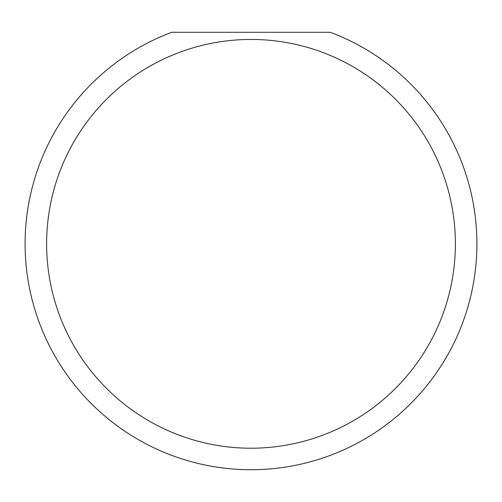 <?xml version="1.0" encoding="UTF-8"?>
<svg xmlns="http://www.w3.org/2000/svg" width="502" height="502" viewBox="0 0 502 502"><rect width="100%" height="100%" fill="white"/><g stroke="black" fill="none" stroke-linecap="round" stroke-linejoin="round"><path stroke-width="0.75" d="M455.383 243.828A204.383 204.383 0 0 0 251 39.445A204.383 204.383 0 0 0 46.617 243.828A204.383 204.383 0 0 0 251 448.211A204.383 204.383 0 0 0 455.383 243.828M330.216 32.272A225.9 225.9 0 0 1 251 469.728A225.9 225.9 0 0 1 171.784 32.272L330.216 32.272"/></g></svg>
